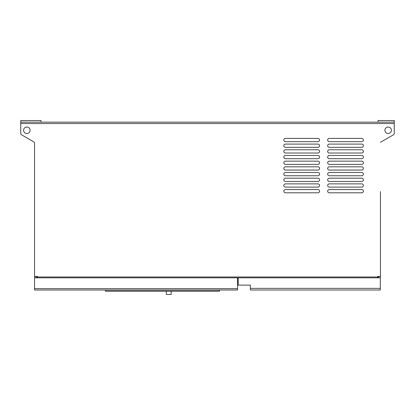 <?xml version="1.0" encoding="UTF-8"?>
<svg xmlns="http://www.w3.org/2000/svg" width="415" height="415" viewBox="0 0 415 415"><rect width="100%" height="100%" fill="white"/><g stroke="black" fill="none" stroke-linecap="round" stroke-linejoin="round"><path stroke-width="0.62" d="M171.167 291.211L171.167 294.458L166.296 294.458L166.296 291.211M219.312 291.211L105.56 291.211M219.478 291.05L219.478 289.997M105.394 289.997L105.394 291.05L219.312 291.05L219.312 289.997M238.194 277.817L380.285 277.817L380.285 289.997L250.37 289.997L250.37 285.121L238.194 285.121L238.194 277.817M238.194 282.931L237.951 282.931A1.38 1.38 0 0 0 237.541 282.994M238.194 283.907L237.951 283.907A0.405 0.405 0 0 0 237.541 284.311M238.194 281.308L237.541 281.308M238.194 278.06L237.541 278.06M377.603 277.817L377.603 276.437L379.227 276.437L378.983 276.841A1.38 1.38 0 0 0 377.666 277.817M37.397 277.817L37.397 276.437L36.826 276.437L36.826 277.064M237.541 288.617L237.541 277.817L34.554 277.817L34.554 288.617L237.541 288.617L237.541 289.997L34.554 289.997L34.554 288.617M35.851 276.841L35.851 276.437L36.095 276.841A1.297 1.297 0 0 1 37.355 277.817M37.397 276.437L34.554 276.437L34.554 276.758A1.297 1.297 0 0 0 35.093 277.817M379.85 277.817A1.38 1.38 0 0 0 380.446 276.681L380.446 191.585M33.74 141.842A1.624 1.624 0 0 1 34.554 143.248A1.624 1.624 0 0 0 33.74 141.842L21.564 134.813A1.624 1.624 0 0 1 20.75 133.407L20.75 120.542L41.049 120.542L41.049 122.166L20.75 122.166M393.436 134.813L380.446 142.314L393.436 134.813A1.624 1.624 0 0 0 394.25 133.407L394.25 123.546L20.75 123.546M285.447 192.804A1.624 1.624 0 0 1 283.824 191.18A1.624 1.624 0 0 1 285.447 189.556A1.624 1.624 0 0 0 283.824 191.18A1.624 1.624 0 0 0 285.447 192.804L317.926 192.804A1.624 1.624 0 0 0 319.55 191.18A1.624 1.624 0 0 0 317.926 189.556L285.447 189.556M285.447 187.118A1.624 1.624 0 0 1 283.824 185.495A1.624 1.624 0 0 1 285.447 183.871A1.624 1.624 0 0 0 283.824 185.495A1.624 1.624 0 0 0 285.447 187.118L317.926 187.118A1.624 1.624 0 0 0 319.55 185.495A1.624 1.624 0 0 0 317.926 183.871L285.447 183.871M285.447 181.438A1.624 1.624 0 0 1 283.824 179.814A1.624 1.624 0 0 1 285.447 178.191A1.624 1.624 0 0 0 283.824 179.814A1.624 1.624 0 0 0 285.447 181.438L317.926 181.438A1.624 1.624 0 0 0 319.55 179.814A1.624 1.624 0 0 0 317.926 178.191L285.447 178.191M285.447 175.753A1.624 1.624 0 0 1 283.824 174.129A1.624 1.624 0 0 1 285.447 172.505A1.624 1.624 0 0 0 283.824 174.129A1.624 1.624 0 0 0 285.447 175.753L317.926 175.753A1.624 1.624 0 0 0 319.55 174.129A1.624 1.624 0 0 0 317.926 172.505L285.447 172.505M285.447 170.067A1.624 1.624 0 0 1 283.824 168.443A1.624 1.624 0 0 1 285.447 166.82A1.624 1.624 0 0 0 283.824 168.443A1.624 1.624 0 0 0 285.447 170.067L317.926 170.067A1.624 1.624 0 0 0 319.55 168.443A1.624 1.624 0 0 0 317.926 166.82L285.447 166.82M285.447 164.387A1.624 1.624 0 0 1 283.824 162.763A1.624 1.624 0 0 1 285.447 161.139A1.624 1.624 0 0 0 283.824 162.763A1.624 1.624 0 0 0 285.447 164.387L317.926 164.387A1.624 1.624 0 0 0 319.55 162.763A1.624 1.624 0 0 0 317.926 161.139L285.447 161.139M285.447 158.701A1.624 1.624 0 0 1 283.824 157.078A1.624 1.624 0 0 1 285.447 155.454A1.624 1.624 0 0 0 283.824 157.078A1.624 1.624 0 0 0 285.447 158.701L317.926 158.701A1.624 1.624 0 0 0 319.55 157.078A1.624 1.624 0 0 0 317.926 155.454L285.447 155.454M285.447 153.016A1.624 1.624 0 0 1 283.824 151.392A1.624 1.624 0 0 1 285.447 149.768A1.624 1.624 0 0 0 283.824 151.392A1.624 1.624 0 0 0 285.447 153.016L317.926 153.016A1.624 1.624 0 0 0 319.55 151.392A1.624 1.624 0 0 0 317.926 149.768L285.447 149.768M285.447 147.335A1.624 1.624 0 0 1 283.824 145.712A1.624 1.624 0 0 1 285.447 144.088A1.624 1.624 0 0 0 283.824 145.712A1.624 1.624 0 0 0 285.447 147.335L317.926 147.335A1.624 1.624 0 0 0 319.55 145.712A1.624 1.624 0 0 0 317.926 144.088L285.447 144.088M285.447 141.65A1.624 1.624 0 0 1 283.824 140.026A1.624 1.624 0 0 1 285.447 138.403A1.624 1.624 0 0 0 283.824 140.026A1.624 1.624 0 0 0 285.447 141.65L317.926 141.65A1.624 1.624 0 0 0 319.55 140.026A1.624 1.624 0 0 0 317.926 138.403L285.447 138.403M329.292 192.804A1.624 1.624 0 0 1 327.668 191.18A1.624 1.624 0 0 1 329.292 189.556A1.624 1.624 0 0 0 327.668 191.18A1.624 1.624 0 0 0 329.292 192.804L361.771 192.804A1.624 1.624 0 0 0 363.395 191.18A1.624 1.624 0 0 0 361.771 189.556L329.292 189.556M329.292 187.118A1.624 1.624 0 0 1 327.668 185.495A1.624 1.624 0 0 1 329.292 183.871A1.624 1.624 0 0 0 327.668 185.495A1.624 1.624 0 0 0 329.292 187.118L361.771 187.118A1.624 1.624 0 0 0 363.395 185.495A1.624 1.624 0 0 0 361.771 183.871L329.292 183.871M329.292 181.438A1.624 1.624 0 0 1 327.668 179.814A1.624 1.624 0 0 1 329.292 178.191A1.624 1.624 0 0 0 327.668 179.814A1.624 1.624 0 0 0 329.292 181.438L361.771 181.438A1.624 1.624 0 0 0 363.395 179.814A1.624 1.624 0 0 0 361.771 178.191L329.292 178.191M329.292 175.753A1.624 1.624 0 0 1 327.668 174.129A1.624 1.624 0 0 1 329.292 172.505A1.624 1.624 0 0 0 327.668 174.129A1.624 1.624 0 0 0 329.292 175.753L361.771 175.753A1.624 1.624 0 0 0 363.395 174.129A1.624 1.624 0 0 0 361.771 172.505L329.292 172.505M329.292 170.067A1.624 1.624 0 0 1 327.668 168.443A1.624 1.624 0 0 1 329.292 166.82A1.624 1.624 0 0 0 327.668 168.443A1.624 1.624 0 0 0 329.292 170.067L361.771 170.067A1.624 1.624 0 0 0 363.395 168.443A1.624 1.624 0 0 0 361.771 166.82L329.292 166.82M329.292 164.387A1.624 1.624 0 0 1 327.668 162.763A1.624 1.624 0 0 1 329.292 161.139A1.624 1.624 0 0 0 327.668 162.763A1.624 1.624 0 0 0 329.292 164.387L361.771 164.387A1.624 1.624 0 0 0 363.395 162.763A1.624 1.624 0 0 0 361.771 161.139L329.292 161.139M329.292 158.701A1.624 1.624 0 0 1 327.668 157.078A1.624 1.624 0 0 1 329.292 155.454A1.624 1.624 0 0 0 327.668 157.078A1.624 1.624 0 0 0 329.292 158.701L361.771 158.701A1.624 1.624 0 0 0 363.395 157.078A1.624 1.624 0 0 0 361.771 155.454L329.292 155.454M329.292 153.016A1.624 1.624 0 0 1 327.668 151.392A1.624 1.624 0 0 1 329.292 149.768A1.624 1.624 0 0 0 327.668 151.392A1.624 1.624 0 0 0 329.292 153.016L361.771 153.016A1.624 1.624 0 0 0 363.395 151.392A1.624 1.624 0 0 0 361.771 149.768L329.292 149.768M329.292 147.335A1.624 1.624 0 0 1 327.668 145.712A1.624 1.624 0 0 1 329.292 144.088A1.624 1.624 0 0 0 327.668 145.712A1.624 1.624 0 0 0 329.292 147.335L361.771 147.335A1.624 1.624 0 0 0 363.395 145.712A1.624 1.624 0 0 0 361.771 144.088L329.292 144.088M329.292 141.65A1.624 1.624 0 0 1 327.668 140.026A1.624 1.624 0 0 1 329.292 138.403A1.624 1.624 0 0 0 327.668 140.026A1.624 1.624 0 0 0 329.292 141.65L361.771 141.65A1.624 1.624 0 0 0 363.395 140.026A1.624 1.624 0 0 0 361.771 138.403L329.292 138.403M378.013 122.166L378.013 120.542L394.25 120.542L394.25 122.166L41.049 122.166M377.603 276.437L380.446 276.437M34.554 276.437L34.554 143.248M391.407 130.284A3.247 3.247 0 0 1 386.536 133.096A3.247 3.247 0 0 1 386.536 127.472A3.247 3.247 0 0 1 391.407 130.284M361.771 138.403A1.624 1.624 0 0 1 363.395 140.026A1.624 1.624 0 0 1 361.771 141.65M361.771 144.088A1.624 1.624 0 0 1 363.395 145.712A1.624 1.624 0 0 1 361.771 147.335M361.771 149.768A1.624 1.624 0 0 1 363.395 151.392A1.624 1.624 0 0 1 361.771 153.016M361.771 155.454A1.624 1.624 0 0 1 363.395 157.078A1.624 1.624 0 0 1 361.771 158.701M361.771 161.139A1.624 1.624 0 0 1 363.395 162.763A1.624 1.624 0 0 1 361.771 164.387M361.771 166.82A1.624 1.624 0 0 1 363.395 168.443A1.624 1.624 0 0 1 361.771 170.067M361.771 172.505A1.624 1.624 0 0 1 363.395 174.129A1.624 1.624 0 0 1 361.771 175.753M361.771 178.191A1.624 1.624 0 0 1 363.395 179.814A1.624 1.624 0 0 1 361.771 181.438M361.771 183.871A1.624 1.624 0 0 1 363.395 185.495A1.624 1.624 0 0 1 361.771 187.118M361.771 189.556A1.624 1.624 0 0 1 363.395 191.18A1.624 1.624 0 0 1 361.771 192.804M317.926 138.403A1.624 1.624 0 0 1 319.55 140.026A1.624 1.624 0 0 1 317.926 141.65M317.926 144.088A1.624 1.624 0 0 1 319.55 145.712A1.624 1.624 0 0 1 317.926 147.335M317.926 149.768A1.624 1.624 0 0 1 319.55 151.392A1.624 1.624 0 0 1 317.926 153.016M317.926 155.454A1.624 1.624 0 0 1 319.55 157.078A1.624 1.624 0 0 1 317.926 158.701M317.926 161.139A1.624 1.624 0 0 1 319.55 162.763A1.624 1.624 0 0 1 317.926 164.387M317.926 166.82A1.624 1.624 0 0 1 319.55 168.443A1.624 1.624 0 0 1 317.926 170.067M317.926 172.505A1.624 1.624 0 0 1 319.55 174.129A1.624 1.624 0 0 1 317.926 175.753M317.926 178.191A1.624 1.624 0 0 1 319.55 179.814A1.624 1.624 0 0 1 317.926 181.438M317.926 183.871A1.624 1.624 0 0 1 319.55 185.495A1.624 1.624 0 0 1 317.926 187.118M317.926 189.556A1.624 1.624 0 0 1 319.55 191.18A1.624 1.624 0 0 1 317.926 192.804M30.088 130.284A3.247 3.247 0 0 1 25.216 133.096A3.247 3.247 0 0 1 25.216 127.472A3.247 3.247 0 0 1 30.088 130.284M394.25 122.166L394.25 123.546M250.37 288.373L380.285 288.373M238.194 278.221L237.541 278.221M377.603 277.002L37.397 277.002"/></g></svg>
